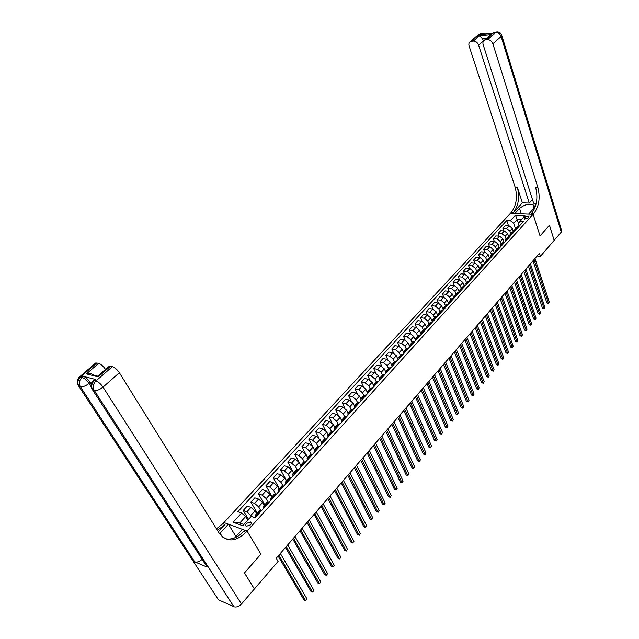 <?xml version="1.0" encoding="UTF-8"?>
<svg xmlns="http://www.w3.org/2000/svg" width="639" height="639" viewBox="0 0 639 639"><rect width="100%" height="100%" fill="white"/><g stroke="black" fill="none" stroke-linecap="round" stroke-linejoin="round"><path stroke-width="0.96" d="M250.52 524.859C251.574 523.541 251.614 522.574 250.632 521.959L246.462 523.389C245.392 524.715 245.36 525.689 246.35 526.304L250.52 524.859M254.346 588.902L244.465 572.911L260.92 554.141L247.053 531.049L533.11 214.297L510.385 213.378L222.811 523.756L216.445 528.812M537.087 256.055L540.45 256.303L539.476 253.292L276.208 558.238L278.085 561.417L254.418 588.934M525.082 216.885L524.076 218.794L528.126 217.947L529.124 216.046L525.082 216.885L525.801 219.081M94.077 379.814L95.61 379.47L94.364 380.556L95.938 380.956L112.352 366.65C114.86 367.513 117.201 369.534 119.373 372.713L103.031 387.106L241.478 603.983L254.386 588.966L244.433 572.943L260.92 554.141L247.053 531.049L223.954 522.526L228.395 524.164L219.552 533.789M521.28 219.64L517.231 219.457L513.692 223.331L510.417 220.727L506.735 220.559L237.852 511.695L241.582 513.013L245.648 516.536L239.713 523.029L243.834 524.523M510.417 220.727L515.457 215.255L524.915 215.647L518.245 223.546L519.156 226.302L517.015 226.893M241.582 513.013L233.115 522.223L242.732 525.737L251.215 516.408L255.049 517.766L523.653 221.342L519.89 221.174M501.799 35.568L561.569 230.28L561.258 232.117L554.173 240.352L549.452 225.263L540.059 235.967L549.428 225.287L554.157 240.368L540.45 256.303M534.468 206.716L534.036 205.351L533.365 208.865L528.597 214.113L533.11 214.297L540.059 235.967L533.11 214.297L533.773 213.562C539.012 206.509 540.402 197.898 537.942 187.738L492.869 43.771C491.782 41.08 490.001 39.714 487.541 39.674L495.824 32.453L493.588 33.156L480.744 34.49L481.359 33.955L479.777 34.123L471.462 41.263L473.339 41.072L479.585 35.704L491.854 34.442L488.979 36.247M518.477 223.211L515.457 215.255M257.253 515.338L255.416 515.082L255.72 517.031M264.929 506.863L263.084 506.639L263.364 508.588M272.502 498.508L270.656 498.292L270.912 500.257M279.986 490.249L278.133 490.065L278.364 492.03M287.366 482.102L285.513 481.934L285.729 483.915M294.659 474.05L292.798 473.906L292.989 475.895M301.864 466.103L299.995 465.983L300.17 467.98M308.972 458.259L307.095 458.155L307.255 460.16M315.993 450.511L314.116 450.423L314.252 452.436M322.935 442.859L321.05 442.787L321.161 444.808M329.78 435.295L327.895 435.239L327.991 437.268M336.553 427.826L334.66 427.795L334.74 429.823M343.239 420.446L341.338 420.43L341.402 422.467M349.837 413.161L347.943 413.153L347.991 415.198M356.37 405.957L354.461 405.973L354.493 408.025M362.816 398.84L360.907 398.872L360.923 400.925M369.19 391.811L367.281 391.851L367.281 393.912M375.484 384.854L373.575 384.918L373.559 386.986M381.715 377.984L379.798 378.064L379.766 380.133M387.865 371.195L385.948 371.291L385.9 373.36M393.943 364.486L392.026 364.589L391.963 366.666M399.958 357.856L398.033 357.968L397.961 360.053M405.901 351.298L403.976 351.426L403.888 353.511M411.772 344.812L409.847 344.956L409.751 347.041M417.586 338.398L415.662 338.558L415.542 340.651M423.33 332.064L421.405 332.232L421.277 334.325M429.009 325.794L427.084 325.978L426.94 328.071M434.624 319.596L432.699 319.788L432.547 321.888M440.183 313.461L438.25 313.669L438.09 315.77M445.671 307.399L443.746 307.615L443.57 309.723M451.11 301.4L449.177 301.632L448.993 303.741M456.486 295.474L454.553 295.713L454.353 297.822M461.797 289.603L459.872 289.85L459.665 291.967M467.061 283.796L465.128 284.059L464.912 286.168M472.261 278.053L470.336 278.324L470.104 280.441M477.413 272.374L475.48 272.653L475.24 274.77M482.509 266.751L480.576 267.038L480.328 269.155M487.549 261.191L485.616 261.487L485.36 263.603M492.533 255.68L490.608 255.991L490.337 258.108M497.477 250.232L495.544 250.552L495.265 252.669M502.358 244.841L500.425 245.168L500.145 247.293M507.19 239.505L505.265 239.841L504.97 241.965M511.983 234.225L510.05 234.569L509.746 236.694M516.719 229.002L514.786 229.353L514.475 231.47M515.457 228.61L513.692 223.331M513.357 231.486L512.318 228.395L509.035 225.791L505.353 225.607L502.901 228.275L503.804 230.919M510.785 233.762L509.874 231.078L506.591 228.466L502.901 228.275M508.676 236.726L507.606 233.57L504.315 230.951L500.625 230.743L498.148 233.435L499.075 236.126M506.056 238.97L505.137 236.278L501.839 233.65L498.148 233.435M503.955 242.021L502.845 238.794L499.538 236.158L495.848 235.935L493.34 238.659L494.298 241.39M501.288 244.226L500.353 241.526L497.038 238.882L493.34 238.659M499.187 247.373L498.045 244.066L494.714 241.414L491.024 241.183L488.492 243.93L489.474 246.71M496.463 249.537L495.521 246.838L492.19 244.178L488.492 243.93M494.378 252.788L493.18 249.402L489.849 246.734L486.143 246.478L483.587 249.258L484.594 252.078M491.599 254.897L490.64 252.197L487.293 249.522L483.587 249.258M490.153 258.316L489.498 258.268L488.276 254.785L484.921 252.101L481.215 251.83L478.635 254.642L479.673 257.509M486.678 260.321L485.704 257.613L482.341 254.921L478.635 254.642M484.602 263.811L483.316 260.233L479.953 257.525L476.239 257.245L473.635 260.073L474.697 262.996M481.702 265.8L480.72 263.084L477.341 260.377L473.635 260.073M479.649 269.402L478.307 265.728L474.929 263.012L471.215 262.709L468.571 265.568L469.673 268.54M476.678 271.335L475.68 268.612L472.293 265.888L468.571 265.568M474.633 275.066L473.243 271.287L469.849 268.556L466.127 268.228L463.467 271.12L464.593 274.139M471.606 276.927L470.592 274.203L467.189 271.455L463.467 271.12M469.577 280.785L468.131 276.903L464.713 274.155L460.991 273.812L458.299 276.735L459.465 279.802M466.47 282.582L465.448 279.85L462.029 277.086L458.299 276.735M464.465 286.568L462.955 282.582L459.529 279.81L455.807 279.451L453.083 282.406L454.281 285.529L450.559 285.146L447.811 288.133L449.041 291.312M461.286 288.293L460.248 285.553L456.813 282.773L453.083 282.406M459.281 292.382L457.732 288.317L454.289 285.529L451.541 288.524L447.811 288.133M456.046 294.06L454.992 291.32L451.541 288.524M454.025 298.181L452.452 294.116L448.993 291.312L445.255 290.905L442.476 293.924L443.746 297.167M450.751 299.899L449.68 297.151L446.214 294.339L442.476 293.924M448.706 304.052L447.108 299.971L443.634 297.151L439.896 296.728L437.092 299.779L438.402 303.086M445.399 305.793L444.313 303.046L440.83 300.21L437.092 299.779M443.33 309.987L441.717 305.897L438.218 303.054L434.48 302.614L431.644 305.698L432.994 309.068M439.983 311.76L438.889 309.004L435.383 306.153L431.644 305.698M437.899 315.978L436.261 311.888L432.747 309.028L429.009 308.565L426.133 311.68L427.539 315.123M434.512 317.783L433.402 315.027L429.879 312.159L426.133 311.68M432.411 322.04L430.742 317.942L427.219 315.059L423.473 314.58L420.574 317.727L422.02 321.249M428.985 323.877L427.85 321.113L424.32 318.23L420.574 317.727M426.852 328.166L425.167 324.061L421.628 321.161L417.874 320.658L414.943 323.845L416.444 327.44M423.385 330.043L422.243 327.272L418.689 324.364L414.943 323.845M421.237 334.365L419.527 330.251L415.973 327.336L412.219 326.801L409.256 330.028L410.805 333.71M417.73 336.266L416.572 333.494L413.002 330.571L409.256 330.028M415.342 340.108L413.832 336.505L410.254 333.574L406.5 333.023L403.497 336.282L405.11 340.052M412.019 342.568L410.837 339.788L407.251 336.841L403.497 336.282M409.471 346.138L408.065 342.839L404.471 339.884L400.717 339.301L397.682 342.6L399.359 346.474M406.236 348.934L405.038 346.154L401.436 343.191L397.682 342.6M403.584 352.369L402.235 349.237L398.624 346.258L394.862 345.659L391.795 348.99L393.544 352.968M400.389 355.38L399.175 352.592L395.557 349.605L391.795 348.99M397.658 358.727L396.34 355.707L392.713 352.712L388.951 352.089L385.852 355.46L387.665 359.549M394.471 361.898L393.249 359.102L389.606 356.099L385.852 355.46M391.675 365.196L390.373 362.257L386.731 359.238L382.969 358.591L379.83 361.993L381.723 366.211M388.496 368.479L387.25 365.692L383.592 362.664L379.83 361.993M385.637 371.754L384.343 368.879L380.676 365.835L376.914 365.165L373.743 368.607L375.724 372.952M382.441 375.149L381.179 372.345L377.505 369.302L373.743 368.607M379.534 378.408L378.24 375.572L374.558 372.513L370.796 371.81L367.585 375.301L369.654 379.782M376.323 381.89L375.037 379.087L371.347 376.02L367.585 375.301M373.368 385.157L372.066 382.346L368.368 379.27L364.605 378.536L361.354 382.066L363.527 386.707M370.133 388.712L368.831 385.9L365.125 382.809L361.354 382.066M367.137 392.003L365.827 389.199L362.105 386.1L358.343 385.341L355.06 388.911L357.337 393.72M363.871 395.605L362.553 392.801L358.822 389.686L355.06 388.911M360.835 398.936L359.509 396.14L355.771 393.017L352.009 392.226L348.686 395.845L351.075 400.829M357.536 402.586L356.195 399.774L352.448 396.643L348.686 395.845M354.469 405.965L353.119 403.153L349.365 400.006L345.595 399.191L342.232 402.85L344.756 408.041M351.123 409.655L349.765 406.835L345.995 403.68L342.232 402.85M348.015 413.074L346.65 410.254L342.871 407.083L339.109 406.244L335.707 409.942L338.374 415.358M344.637 416.796L343.255 413.976L339.469 410.797L335.707 409.942M341.498 420.262L340.1 417.435L336.314 414.248L332.544 413.377L329.101 417.115L331.937 422.786M338.071 424.032L336.665 421.205L332.863 418.002L329.101 417.115M334.892 427.531L333.478 424.711L329.668 421.492L325.906 420.59L322.415 424.376L325.443 430.335M333.31 431.397L331.425 431.357L330.004 428.521L326.186 425.294L322.415 424.376M328.206 434.895L326.777 432.068L322.943 428.833L319.18 427.898L315.65 431.732L318.893 438.027M324.716 438.785L323.254 435.926L319.42 432.683L315.65 431.732M321.441 442.348L319.987 439.52L316.137 436.253L312.375 435.287L308.805 439.169L312.311 445.886M317.934 446.326L316.425 443.426L312.567 440.151L308.805 439.169M314.596 449.888L313.118 447.052L309.252 443.77L305.49 442.771L301.872 446.701L305.746 454.017M311.073 453.978L309.516 451.014L305.634 447.715L301.872 446.701M307.671 457.524L306.169 454.688L302.279 451.382L298.517 450.351L294.859 454.321L300.697 465.2M304.14 461.733L302.519 458.698L298.621 455.375L294.859 454.321M300.649 465.256L299.124 462.412L295.218 459.082L291.464 458.019L287.758 462.037L293.684 472.932M297.127 469.609L295.434 466.47L291.512 463.123L287.758 462.037M293.549 473.084L291.999 470.24L288.069 466.877L284.315 465.783L280.569 469.857L286.584 480.752M290.042 477.605L288.261 474.346L284.323 470.975L280.569 469.857M286.352 481.007L284.786 478.164L280.833 474.777L277.078 473.643L273.284 477.764L279.395 488.675M282.885 485.72L280.992 482.317L277.038 478.923L273.284 477.764M279.067 489.027L277.478 486.183L273.508 482.772L269.754 481.598L265.912 485.776L272.118 496.695M275.649 493.955L273.636 490.393L269.658 486.966L265.912 485.776M271.695 497.158L270.073 494.306L266.088 490.872L262.341 489.658L258.444 493.891L264.746 504.81M268.34 502.326L266.191 498.572L262.19 495.121L258.444 493.891M264.226 505.385L262.581 502.534L258.571 499.067L254.825 497.821L250.879 502.11L257.277 513.037M260.952 510.809L258.643 506.855L254.618 503.372L250.879 502.11M256.662 513.716L254.985 510.865L250.951 507.374L247.221 506.088L243.219 510.433L248.531 519.363M251.814 516.624L246.958 511.735L243.219 510.433M247.804 520.162L245.648 516.536M506.735 220.559L508.492 225.767M514.451 231.502L512.302 232.085M509.69 236.757L507.542 237.333M504.882 242.061L502.733 242.628M500.017 247.429L497.877 247.98M495.113 252.844L492.965 253.387M486.894 261.135L489.498 258.268L488.004 258.851M485.137 263.851L482.996 264.378M480.073 269.442L477.924 269.962M474.953 275.089L472.804 275.601M469.777 280.801L467.636 281.296M464.545 286.576L462.404 287.063M459.257 292.414L457.117 292.886M453.914 298.309L451.773 298.772M448.506 304.276L446.373 304.723M443.043 310.298L440.91 310.738M437.523 316.401L435.391 316.816M431.932 322.559L429.807 322.967M426.285 328.789L424.16 329.189M420.582 335.092L418.457 335.475M414.807 341.466L412.682 341.833M408.96 347.912L406.843 348.263M403.057 354.437L400.941 354.773M397.083 361.027L394.966 361.347M391.036 367.697L388.927 368.008M384.918 374.446L382.817 374.742M378.735 381.275L376.635 381.547M372.473 388.185L370.38 388.44M366.139 395.174L364.046 395.413M359.733 402.243L357.648 402.466M353.247 409.399L351.162 409.607M346.681 416.644L344.605 416.836M340.036 423.976L337.967 424.144M327.895 435.239L331.25 431.549M326.505 438.913L324.444 439.041M319.612 446.517L317.559 446.621M312.639 454.217L310.594 454.305M305.57 462.013L303.533 462.077M298.421 469.905L296.392 469.953M291.176 477.9L289.155 477.924M283.836 485.999L281.823 485.991M276.407 494.195L274.403 494.171M268.883 502.502L266.886 502.454M261.255 510.92L259.266 510.841M233.115 522.223L239.713 523.029M532.974 260.824L546.864 302.926L548.374 303.094L534.06 259.57M549.244 302.023L548.43 303.461L549.244 302.023L534.963 258.515M548.43 303.461L546.864 302.926M528.429 266.088L542.503 308.262L544.021 308.437L529.507 264.834M544.891 307.359L544.069 308.805L544.891 307.359L530.426 263.779M544.069 308.805L542.503 308.262M523.836 271.407L538.094 313.653L539.612 313.829L524.915 270.161M540.498 312.743L539.675 314.196L540.498 312.743L525.833 269.091M539.675 314.196L538.094 313.653M519.195 276.783L533.645 319.093L535.17 319.276L520.266 275.537M536.057 318.182L535.234 319.636L536.057 318.182L521.2 274.458M535.234 319.636L533.645 319.093M514.507 282.206L529.156 324.588L530.674 324.78L515.577 280.968M531.576 323.677L530.745 325.139L531.576 323.677L516.52 279.882M530.745 325.139L529.156 324.588M534.036 205.351C529.827 203.21 525.002 204.208 519.563 208.362L514.778 213.554L510.385 213.378L511.056 212.659C516.328 205.726 517.702 197.275 515.17 187.283L469.098 46.032C468.547 44.075 468.914 42.621 470.2 41.679L478.515 34.546L482.333 33.484M491.854 34.442L485.624 39.858L484.298 40.305C482.996 41.271 482.613 42.733 483.156 44.698L533.621 203.194L536.249 203.274M532.471 199.576L529.276 203.058L478.595 45.129C477.493 42.47 475.743 41.112 473.339 41.072M522.39 202.835L513.229 212.739C518.501 205.806 519.874 197.331 517.35 187.331L522.39 202.835L529.276 203.058M485.624 39.858L487.541 39.674M471.462 41.263L470.2 41.679M486.718 38.212L482.357 38.644L483.571 40.8L478.595 45.129M533.773 213.562L531.528 213.474C536.768 206.429 538.158 197.834 535.69 187.69L537.942 187.738M482.357 38.644L479.585 35.704M95.61 379.47L83.254 376.307C85.674 377.186 87.99 379.199 90.211 382.346L88.981 383.416L91.129 386.747M91.201 383.887L90.211 382.346M218.314 531.816L225.008 524.579L217.364 530.298M234.673 537.902L242.437 529.348L247.053 531.049L245.903 532.319C235.823 541.976 227.013 542.415 219.465 533.645L119.373 372.713M98.542 375.612L98.222 376.882L86.409 373.895L98.614 363.399L96.808 362.976L80.498 376.978L82.016 377.369L83.254 376.307M98.614 363.399C101.042 364.238 103.342 366.227 105.507 369.366L97.719 376.139M95.323 363.335L96.808 362.976M241.478 603.983C238.962 606.547 236.446 607.473 233.93 606.762L218.418 599.773L78.853 386.323L80.426 386.747C82.95 387.042 85.802 385.932 88.981 383.416C86.76 380.269 84.436 378.256 82.016 377.369C79.284 380.157 78.693 383.2 80.226 386.515L194.719 561.841L207.116 567.065L205.638 564.78M235.935 536.512L228.395 524.164M108.926 366.594L110.483 366.211L98.222 376.882M112.352 366.65L110.483 366.211M202.116 559.333C199.536 561.641 197.092 562.488 194.783 561.865M245.903 532.319L243.611 531.472C237.684 537.719 231.47 540.107 224.968 538.621M86.409 373.895C88.941 373.048 91.361 373.456 93.669 375.117L98.222 376.267M509.778 287.694L524.619 330.139L526.145 330.339L510.841 286.456M527.055 329.229L526.216 330.69L527.055 329.229L511.791 285.353M526.216 330.69L524.619 330.139M504.994 293.229L520.034 335.747L521.56 335.954L506.056 292.007M522.478 334.828L521.64 336.298L522.478 334.828L507.015 290.889M521.64 336.298L520.034 335.747M500.161 298.828L515.401 341.41L516.935 341.625L501.216 297.606M517.862 340.483L517.023 341.969L517.862 340.483L502.19 296.48M517.023 341.969L515.401 341.41M495.281 304.483L510.729 347.129L512.262 347.352L496.335 303.261M513.197 346.202L512.35 347.688L513.197 346.202L497.318 302.127M512.35 347.688L510.729 347.129M490.353 310.195L506.008 352.904L507.542 353.135L491.399 308.98M508.492 351.977L507.638 353.471L508.492 351.977L492.389 307.838M507.638 353.471L506.008 352.904M485.368 315.97L501.232 358.743L502.773 358.982L486.407 314.763M503.732 357.808L502.877 359.31L503.732 357.808L487.405 313.605M502.877 359.31L501.232 358.743M480.328 321.8L496.415 364.637L497.957 364.885L481.367 320.602M498.923 363.703L498.061 365.212L498.923 363.703L482.373 319.428M498.061 365.212L496.415 364.637M475.24 327.695L491.543 370.596L493.084 370.852L476.271 326.505M494.067 369.654L493.204 371.171L494.067 369.654L477.293 325.323M493.204 371.171L491.543 370.596M470.096 333.654L486.622 376.611L488.172 376.882L471.119 332.472M489.154 375.668L488.172 376.882L489.154 375.668L472.157 331.274M488.292 377.194L486.622 376.611M464.896 339.676L481.654 382.697L483.196 382.969L465.911 338.494M484.194 381.747L483.196 382.969L484.194 381.747L466.957 337.288M483.332 383.272L481.654 382.697M459.641 345.763L476.63 388.839L478.18 389.127L460.655 344.589M479.186 387.889L478.18 389.127L479.186 387.889L461.709 343.367M478.315 389.423L476.63 388.839M454.329 351.913L471.558 395.046L473.1 395.341L455.335 350.755M474.122 394.095L473.1 395.341L474.122 394.095L456.406 349.517M473.243 395.637L471.558 395.046M448.961 358.136L466.43 401.324L467.972 401.627L449.96 356.977M469.002 400.365L467.972 401.627L469.002 400.365L451.038 355.731M468.123 401.915L466.43 401.324M443.53 364.422L461.246 407.666L462.796 407.978L444.528 363.272M463.834 406.7L462.796 407.978L463.834 406.7L445.615 362.009M462.948 408.257L461.246 407.666M438.042 370.78L456.006 414.072L457.556 414.399L439.033 369.638M458.61 413.106L457.556 414.399L458.61 413.106L440.135 368.36M457.716 414.671L456.006 414.072M432.499 377.21L450.711 420.55L452.26 420.885L433.474 376.075M453.323 419.583L452.26 420.885L453.323 419.583L434.592 374.781M452.436 421.157L450.711 420.55M426.884 383.704L445.351 427.1L446.909 427.443L427.858 382.577M447.987 426.125L446.909 427.443L447.987 426.125L428.985 381.275M447.092 427.707L445.351 427.1M421.213 390.277L439.944 433.721L441.501 434.073L422.179 389.159M442.587 432.747L441.501 434.073L442.587 432.747L423.322 387.841M441.685 434.328L439.944 433.721M415.478 396.923L434.472 440.415L436.03 440.774L416.436 395.813M437.132 439.432L436.03 440.774L437.132 439.432L417.586 394.479M436.229 441.03L434.472 440.415M409.671 403.64L428.945 447.18L430.502 447.556L410.621 402.546M431.613 446.19L430.502 447.556L431.613 446.19L411.788 401.188M430.702 447.795L428.945 447.18M403.808 410.438L423.353 454.017L424.911 454.401L404.751 409.351M426.037 453.027L424.911 454.401L426.037 453.027L405.925 407.978M425.127 454.641L423.353 454.017M397.873 417.315L417.698 460.935L419.264 461.334L398.808 416.229M420.398 459.936L419.264 461.334L420.398 459.936L399.998 414.847M419.48 461.558L417.698 460.935M391.867 424.264L411.979 467.924L413.545 468.339L392.793 423.194M414.695 466.925L413.545 468.339L414.695 466.925L393.999 421.796M413.768 468.555L411.979 467.924M385.796 431.301L406.204 475.001L407.762 475.416L386.715 430.239M408.928 473.994L407.762 475.416L408.928 473.994L387.937 428.825M408.001 475.632L406.204 475.001M379.654 438.41L400.357 482.149L401.923 482.581L380.564 437.364M403.097 481.143L401.923 482.581L403.097 481.143L381.795 435.934M402.163 482.788L400.357 482.149M373.44 445.615L394.447 489.378L396.012 489.825L374.334 444.576M397.194 488.372L396.012 489.825L397.194 488.372L375.588 443.123M396.26 490.025L394.447 489.378M367.153 452.891L388.464 496.695L390.03 497.158L368.04 451.869M391.236 495.68L390.03 497.158L391.236 495.68L369.302 450.399M390.293 497.342L388.464 496.695M360.787 460.264L382.418 504.091L383.983 504.562L361.666 459.249M385.197 503.077L383.983 504.562L385.197 503.077L362.944 457.764M384.255 504.746L382.418 504.091M354.357 467.724L376.299 511.575L377.865 512.063L355.22 466.718M379.095 510.553L377.865 512.063L379.095 510.553L356.514 465.216M378.144 512.23L376.299 511.575M347.84 475.264L370.109 519.148L371.674 519.651L348.694 474.274M372.92 518.125L371.674 519.651L372.92 518.125L350.004 472.756M371.97 519.811L370.109 519.148M341.242 482.908L363.847 526.808L365.412 527.319L342.089 481.926M366.674 525.777L365.412 527.319L366.674 525.777L343.415 480.392M365.716 527.471L363.847 526.808M334.572 490.632L357.513 534.555L359.078 535.083L335.403 489.674M360.356 533.525L359.078 535.083L360.356 533.525L336.745 488.116M359.39 535.226L357.513 534.555M327.815 498.46L351.107 542.399L352.672 542.942L328.638 497.509M353.958 541.361L352.672 542.942L353.958 541.361L329.996 495.936M352.992 543.07L351.107 542.399M320.978 506.376L344.621 550.331L346.186 550.89L321.784 505.441M347.488 549.292L346.186 550.89L347.488 549.292L323.166 503.844M346.522 551.01L344.621 550.331M314.061 514.395L338.055 558.366L339.621 558.933L314.851 513.476M340.938 557.32L339.621 558.933L340.938 557.32L316.249 511.863M307.047 522.518L331.409 566.489L332.983 567.073L307.83 521.608M334.317 565.435L332.983 567.073L334.317 565.435L309.244 519.97M299.955 530.737L324.692 574.717L326.257 575.316L300.721 529.843M327.607 573.662L326.257 575.316L327.607 573.662L302.151 528.189M292.766 539.052L317.887 583.04L319.452 583.655L293.525 538.182M320.818 581.977L319.452 583.655L320.818 581.977L294.97 536.504M285.489 547.487L310.993 591.466L312.559 592.097L286.232 546.625M313.949 590.404L312.559 592.097L313.949 590.404L287.702 544.923M278.125 556.018L304.02 599.997L305.586 600.644L278.852 555.179M306.992 598.927L305.586 600.644L306.992 598.927L280.337 553.454M509.874 231.078L512.318 228.395M505.137 236.278L507.606 233.57M500.353 241.526L502.845 238.794M495.521 246.838L498.045 244.066M490.64 252.197L493.18 249.402M485.704 257.613L488.276 254.785M480.72 263.084L483.316 260.233M475.68 268.612L478.307 265.728M470.592 274.203L473.243 271.287M465.448 279.85L468.131 276.903M460.248 285.553L462.955 282.582M454.992 291.32L457.732 288.317M449.68 297.151L452.452 294.116M444.313 303.046L447.108 299.971M438.889 309.004L441.717 305.897M433.402 315.027L436.261 311.888M427.85 321.113L430.742 317.942M422.243 327.272L425.167 324.061M416.572 333.494L419.527 330.251M410.837 339.788L413.832 336.505M405.038 346.154L408.065 342.839M399.175 352.592L402.235 349.237M393.249 359.102L396.34 355.707M387.25 365.692L390.373 362.257M381.179 372.345L384.343 368.879M375.037 379.087L378.24 375.572M368.831 385.9L372.066 382.346M362.553 392.801L365.827 389.199M356.195 399.774L359.509 396.14M349.765 406.835L353.119 403.153M343.255 413.976L346.65 410.254M336.665 421.205L340.1 417.435M330.004 428.521L333.478 424.711M323.254 435.926L326.777 432.068M316.425 443.426L319.987 439.52M309.516 451.014L313.118 447.052M302.519 458.698L306.169 454.688M295.434 466.47L299.124 462.412M288.261 474.346L291.999 470.24M280.992 482.317L284.786 478.164M273.636 490.393L277.478 486.183M266.191 498.572L270.073 494.306M258.643 506.855L262.581 502.534M250.999 515.242L254.985 510.865M506.591 228.466L509.035 225.791M516.064 228.962L518.509 226.27M511.328 234.193L513.796 231.47M501.839 233.65L504.315 230.951M506.543 239.465L509.035 236.718M497.038 238.882L499.538 236.158M501.711 244.801L504.227 242.021M492.19 244.178L494.714 241.414M496.822 250.192L499.371 247.381M487.293 249.522L489.849 246.734M491.886 255.632L494.458 252.796M482.341 254.921L484.921 252.101M477.341 260.377L479.953 257.525M481.854 266.695L484.482 263.795M472.293 265.888L474.929 263.012M476.758 272.318L479.418 269.386M467.189 271.455L469.849 268.556M471.606 277.989L474.29 275.034M462.029 277.086L464.713 274.155M466.406 283.732L469.114 280.737M456.813 282.773L459.529 279.81M461.142 289.531L463.882 286.512M455.823 295.402L458.594 292.342M446.214 294.339L448.993 291.312M450.447 301.328L453.251 298.237M440.83 300.21L443.634 297.151M445.016 307.319L447.851 304.196M435.383 306.153L438.218 303.054M439.52 313.382L442.388 310.219M429.879 312.159L432.747 309.028M433.961 319.508L436.86 316.313M424.32 318.23L427.219 315.059M428.346 325.698L431.277 322.471M418.689 324.364L421.628 321.161M422.667 331.968L425.63 328.702M413.002 330.571L415.973 327.336M416.924 338.303L419.919 334.996M407.251 336.841L410.254 333.574M411.109 344.709L414.144 341.37M401.436 343.191L404.471 339.884M405.238 351.186L408.297 347.808M395.557 349.605L398.624 346.258M399.295 357.744L402.394 354.325M389.606 356.099L392.713 352.712M393.281 364.374L396.412 360.915M383.592 362.664L386.731 359.238M387.202 371.075L390.373 367.577M377.505 369.302L380.676 365.835M381.044 377.865L384.255 374.326M371.347 376.02L374.558 372.513M374.821 384.726L378.064 381.148M365.125 382.809L368.368 379.27M368.527 391.667L371.81 388.049M358.822 389.686L362.105 386.1M362.153 398.696L365.476 395.038M352.448 396.643L355.771 393.017M355.699 405.813L359.062 402.099M345.995 403.68L349.365 400.006M349.174 413.01L352.576 409.256M339.469 410.797L342.871 407.083M342.568 420.294L346.018 416.492M332.863 418.002L336.314 414.248M335.882 427.667L339.373 423.817M326.186 425.294L329.668 421.492M329.117 435.127L332.647 431.237M319.42 432.683L322.943 428.833M322.264 442.683L325.842 438.745M312.567 440.151L316.137 436.253M315.331 450.327L318.949 446.341M305.634 447.715L309.252 443.77M308.31 458.075L311.968 454.033M298.621 455.375L302.279 451.382M301.201 465.911L304.907 461.829M291.512 463.123L295.218 459.082M293.996 473.858L297.75 469.713M284.323 470.975L288.069 466.877M286.703 481.894L290.513 477.7M277.038 478.923L280.833 474.777M279.323 490.041L283.173 485.792M269.658 486.966L273.508 482.772M271.847 498.284L275.744 493.987M262.19 495.121L266.088 490.872M264.266 506.639L268.22 502.286M254.618 503.372L258.571 499.067M256.59 515.106L260.592 510.689M246.958 511.735L250.951 507.374M524.691 219.097L524.268 217.779M513.229 212.739L511.056 212.659M517.35 187.331L515.17 187.283M561.258 232.117L501.112 36.511L492.869 43.771M492.629 33.26L496.799 31.982M501.112 36.511L501.639 35.041C500.736 32.932 499.163 31.91 496.934 31.966L495.824 32.453C498.276 32.477 500.041 33.835 501.112 36.511M477.916 35.057L480.768 33.651M485.057 34.043L482.469 33.476L481.359 33.955L483.188 34.234M521.352 213.817L519.563 208.362M225.008 524.579L222.811 523.756M233.866 606.738L94.26 390.477L92.695 390.054L207.116 567.065M194.719 561.841L80.226 386.515L78.853 386.323L77.926 383.855M91.808 387.801L93.39 390.245M95.714 363L79.42 376.978C76.76 379.75 76.528 382.793 78.717 386.108C77.175 382.801 77.766 379.758 80.498 376.978L79.012 377.361M103.031 387.106C100.794 383.919 98.43 381.866 95.938 380.956C93.182 383.799 92.583 386.899 94.125 390.253L94.324 390.493C96.928 390.804 99.828 389.67 103.031 387.106M92.791 380.972L94.364 380.556C91.617 383.384 91.018 386.475 92.559 389.83L94.324 390.493L233.93 606.762M91.744 387.386L92.559 389.83C90.331 386.475 90.554 383.384 93.222 380.556L94.468 379.47M222.476 537.016L220.088 533.174M251.351 523.165L250.632 521.959M514.786 229.353L517.231 226.661M510.05 234.569L512.518 231.853M505.265 239.841L507.757 237.093M500.425 245.168L502.949 242.397M495.544 250.552L498.093 247.748M490.608 255.991L493.18 253.156M485.616 261.487L488.22 258.619M480.576 267.038L483.204 264.147M475.48 272.653L478.14 269.73M470.336 278.324L473.02 275.369M465.128 284.059L467.844 281.072M459.872 289.85L462.612 286.831M454.553 295.713L457.324 292.654M449.177 301.632L451.981 298.541M443.746 307.615L446.573 304.499M438.25 313.669L441.118 310.514M432.699 319.788L435.59 316.601M427.084 325.978L430.007 322.751M421.405 332.232L424.36 328.965M415.662 338.558L418.649 335.259M409.847 344.956L412.882 341.617M403.976 351.426L407.043 348.055M398.033 357.968L401.132 354.557M392.026 364.589L395.158 361.139M385.948 371.291L389.119 367.792M379.798 378.064L383.001 374.534M373.575 384.918L376.818 381.347M367.281 391.851L370.564 388.232M360.907 398.872L364.23 395.214M354.461 405.973L357.824 402.266M347.943 413.153L351.346 409.407M341.338 420.43L344.78 416.636M334.66 427.795L338.143 423.953M321.05 442.787L324.62 438.849M314.116 450.423L317.735 446.437M307.095 458.155L310.762 454.121M299.995 465.983L303.701 461.893M292.798 473.906L296.552 469.769M285.513 481.934L289.315 477.748M278.133 490.065L281.983 485.824M270.656 498.292L274.554 494.003M263.084 506.639L267.038 502.286M255.416 515.082L259.418 510.681M484.298 40.305L489.905 35.441M492.677 33.252L495.185 32.15M98.326 375.804L109.333 366.235"/></g></svg>
